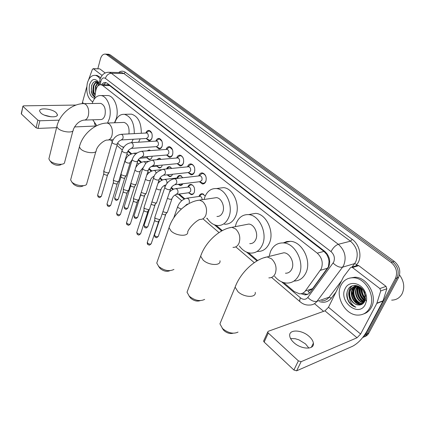 <?xml version="1.0" encoding="UTF-8"?>
<svg xmlns="http://www.w3.org/2000/svg" width="425" height="425" viewBox="0 0 425 425"><rect width="100%" height="100%" fill="white"/><g stroke="black" fill="none" stroke-linecap="round" stroke-linejoin="round"><path stroke-width="0.64" d="M152.198 156.209L151.98 157.154C151.369 158.86 150.413 159.673 149.111 159.603L146.827 157.834M162.244 165.086L162.116 165.548C161.489 167.248 160.517 168.061 159.189 167.992L156.82 166.186M172.518 174.255C171.875 175.907 170.887 176.694 169.559 176.625L167.131 174.84M182.989 183.743L180.232 185.507L178.192 184.333M177.007 178.001L177.039 177.905C177.687 176.194 178.712 175.376 180.11 175.445L182.888 177.751M187.845 187.096L187.908 186.904C188.567 185.199 189.614 184.381 191.038 184.45C194.012 185.576 195.112 188.163 194.331 192.222C193.662 193.906 192.631 194.719 191.223 194.65L188.588 192.769M199.001 196.462L199.097 196.169C199.777 194.475 200.839 193.657 202.289 193.726L205.238 196.021M145.881 133.03C146.561 131.203 147.602 130.337 149.016 130.433C151.688 131.522 152.665 134.066 151.953 138.061C151.279 139.952 150.232 140.856 148.803 140.765L146.211 138.486M155.858 141.116C156.549 139.246 157.622 138.353 159.083 138.449C161.856 139.565 162.871 142.152 162.127 146.216C161.436 148.107 160.368 149.005 158.907 148.915L156.241 146.641M166.122 149.441L166.127 149.419C166.823 147.512 167.928 146.604 169.437 146.694C172.316 147.831 173.368 150.471 172.598 154.604C171.891 156.49 170.797 157.388 169.309 157.303L166.568 155.029M176.678 158.01L176.715 157.903C177.427 155.996 178.553 155.088 180.099 155.178C183.085 156.342 184.179 159.03 183.372 163.237C182.654 165.123 181.533 166.021 180.014 165.931L177.198 163.667M187.547 166.839L187.611 166.637C188.344 164.735 189.497 163.827 191.069 163.917C194.177 165.107 195.309 167.848 194.469 172.13C193.731 174.011 192.589 174.909 191.043 174.818L188.142 172.566M198.741 175.939L198.836 175.631C199.585 173.735 200.765 172.832 202.364 172.917C205.599 174.133 206.778 176.928 205.902 181.294C205.148 183.164 203.984 184.062 202.406 183.977L199.421 181.735M309.708 292.889L307.96 291.529L312.593 288.655L328.424 266.762L329.03 261.295L328.435 258.246L326.761 254.416L327.069 253.794M283.65 282.582L294.281 291.592L299.572 293.829C301.936 293.888 303.864 292.926 305.368 290.95L321.257 268.839C323.361 262.884 322.022 257.656 317.252 253.151L102.765 85.531L101.049 84.745C98.334 84.655 96.56 86.743 95.726 90.993L94.584 98.68M326.761 254.416L328.435 258.246M106.957 84.798L106.149 84.787M326.618 254.304L323.951 251.398L109.623 85.584L107.769 84.787M123.797 147.114L123.808 147.124C121.539 146.763 119.515 145.403 117.736 143.034M128.164 150.817L131.617 153.744M138.486 159.561L141.637 162.233M149.122 168.576L151.948 170.972M160.087 177.868L162.568 179.972M171.397 187.452L173.506 189.242M179.175 194.044L184.779 198.799M216.065 225.303L222.317 230.605M248.45 252.748L257.64 260.541M166.563 168.943C167.216 167.37 168.194 166.621 169.49 166.701L171.859 168.412M156.618 159.758L159.173 158.201L161.086 159.37M147.061 150.864L149.138 149.94L150.524 150.604M106.409 54.156L108.598 54.825L392.748 261.938C398.018 266.571 399.447 271.904 397.024 277.939L367.205 333.784C366.185 335.633 364.73 336.844 362.828 337.413C364.73 336.844 366.185 335.633 367.205 333.784L397.024 277.939C399.447 271.904 398.018 266.571 392.748 261.938L108.598 54.825L106.409 54.156M108.136 54.235L110.325 54.905L394.352 261.433C399.617 266.05 401.041 271.368 398.623 277.382L368.82 333.088C367.806 334.937 366.35 336.143 364.453 336.712M301.033 293.733L304.736 294.833C307.084 294.881 309.002 293.93 310.489 291.98L328.69 266.927C330.809 260.993 329.476 255.792 324.684 251.318L107.27 83.284L105.57 82.508C104.04 82.317 102.723 83.066 101.618 84.75M97.006 84.363L97.16 83.831L97.006 84.363M97.814 68.808L100.417 58.969C101.453 55.563 103.116 53.943 105.411 54.108L106.872 54.751L391.133 262.448C396.413 267.097 397.842 272.452 395.42 278.497L365.58 334.48L362.764 337.45M323.611 311.334L314.495 303.657M103.424 84.766L106.016 82.615M307.923 294.169L306.505 294.259L302.791 293.16M290.567 338.55L295.242 338.72L298.908 339.83L305.517 343.915L308.863 348.086M293.749 342.507C301.171 349.642 314.686 349.982 313.384 343.156C313.066 340.935 311.658 338.704 309.166 336.457C301.766 329.534 288.527 329.115 289.723 335.994C290.02 338.119 291.364 340.292 293.749 342.507M356.984 265.535L357.823 265.28L358.727 265.63L352.463 267.527L379.881 288.559L386.027 286.37L386.846 288.745L382.962 301.081L366.802 331.415C362.69 338.443 357.94 343.4 352.543 346.279L296.618 370.828L293.898 370.016L298.382 360.862L301.123 361.68L357.027 337.774L360.623 334.029L376.816 303.418L380.71 290.966L379.881 288.559M358.727 265.63L386.027 286.37M352.463 267.527L351.555 267.176L350.45 267.692L343.485 276.882L328.477 307.27L324.96 310.845L268.191 331.319L267.692 332.074L268.276 333.041L264.164 342.077L293.898 370.016M264.164 342.077L263.585 341.105L263.888 340.436M268.276 333.041L298.382 360.862M399.537 274.959C404.106 281.334 404.929 287.667 402.023 293.957C399.67 297.983 396.217 300.039 391.659 300.135M341.02 285.18C343.655 280.187 347.735 277.716 353.265 277.769C365.617 277.615 376.258 296.82 369.692 308.019C367.046 312.71 363.141 315.074 357.988 315.106C345.328 315.382 334.815 296.438 341.02 285.18M349.568 278.115L354.955 277.228C367.296 277.068 377.921 296.209 371.36 307.376C369.58 310.659 367.035 312.827 363.731 313.889M349.132 302.43C350.981 304.911 353.223 306.494 355.853 307.174C351.369 304.826 349.175 300.799 349.276 295.093C350.285 300.741 353.255 304.029 358.195 304.964C360.968 305.23 363.083 304.146 364.528 301.702L365.362 299.413L364.565 292.586C361.42 284.718 351.273 283.002 348.091 289.409C346.051 293.585 346.402 297.925 349.132 302.43M365.277 304.497C358.689 318.07 338.109 301.155 345.212 288.517C348.782 280.362 361.239 282.428 365.218 292.209C366.536 295.274 366.918 298.313 366.371 301.32L365.277 304.497M356.936 285.669L352.947 289.08C349.531 294.748 354.636 304.289 360.602 304.21L362.472 303.997M356.989 285.685C354.949 286.227 353.425 287.417 352.426 289.26C349.01 294.934 354.115 304.481 360.081 304.406L362.403 304.04M356.782 286.206L355.024 288.373C351.613 294.026 356.708 303.53 362.668 303.445L363.173 303.445M356.49 286.2L354.508 288.548C351.092 294.206 356.192 303.716 362.153 303.636L362.982 303.615M357.993 286.344L357.085 287.672C353.897 293.006 358.19 301.952 363.943 302.605M357.685 286.291L356.57 287.847C353.292 293.308 357.914 302.483 363.752 302.839M359.29 286.705L359.13 286.976C356.325 291.81 359.375 299.763 364.634 301.5M358.955 286.588L358.62 287.151C355.725 292.108 359.061 300.316 364.469 301.808M360.628 287.491C359.348 292.713 360.873 296.9 365.203 300.061M360.283 287.242C358.716 292.793 360.31 297.203 365.075 300.459M362.169 288.899C361.919 292.501 363.051 295.55 365.553 298.047M361.755 288.469C361.271 292.533 362.514 295.917 365.495 298.632M363.715 290.95L365.426 295.529M358.291 286.126L357.223 286.025C354.386 286.073 352.261 287.327 350.859 289.792C347.528 295.348 352.304 304.714 358.195 304.964M359.736 286.88L356.703 286.206C353.86 286.248 351.735 287.507 350.333 289.972L349.276 295.093M357.345 303.264C354.307 299.779 352.569 295.779 352.134 291.263M352.07 290.009L352.097 288.724M363.104 290.031L365.548 296.554M361.138 287.906C360.751 292.421 362.164 296.241 365.373 299.37M359.507 286.785C358.259 292.676 360.012 297.489 364.767 301.224M357.77 286.62C355.969 293.324 357.956 298.642 363.736 302.568M355.188 285.409L354.397 286.53M354.386 286.546L354.009 287.236M353.696 287.948C351.847 294.748 353.85 300.135 359.704 304.114M351.757 286.03C348.967 288.878 348.128 292.66 349.233 297.394M363.412 290.477L365.495 296.018M361.356 288.097C361.069 292.405 362.429 296.066 365.426 299.094M359.709 286.87C358.557 292.618 360.272 297.335 364.862 301.022M358.094 286.365C356.177 293.128 358.153 298.504 364.023 302.494M352.054 285.908C349.536 288.378 348.585 291.741 349.201 295.997M347.204 291.534C346.375 299.237 349.26 304.454 355.853 307.174M233.081 333.227C230.031 334.007 226.998 333.126 223.97 330.581L222.626 328.791M221.271 320.599L219.922 323.861L222.594 328.589C228.23 333.099 233.378 334.263 238.032 332.084M285.457 273.217C288.299 273.291 290.424 271.888 291.832 269.02C294.902 262.9 289.919 252.886 283.836 252.779L280.112 253.698M269.121 256.424L270.507 251.462C273.238 245.57 277.541 242.728 283.417 242.925C295.306 243.164 305.129 262.921 299.003 274.927C296.23 280.484 292.097 283.204 286.599 283.082C282.072 282.721 278.067 280.447 274.582 276.266M283.278 242.914L286.652 241.581L290.323 241.32C302.191 241.533 311.971 261.056 305.846 272.951C303.184 278.269 299.221 280.973 293.951 281.068M200.17 300.645C197.126 301.676 194.007 300.9 190.814 298.323L189.72 296.91M188.073 289.42L187.016 292.203L189.311 296.23C194.926 300.597 200.042 301.654 204.653 299.402M249.735 243.647C252.471 243.748 254.506 242.33 255.845 239.387C258.543 233.511 254.208 224.251 248.742 224.065L245.756 224.639M235.259 226.668L236.263 223.258C238.845 217.255 242.951 214.375 248.577 214.614C259.261 214.997 267.803 233.277 262.422 244.8C259.781 250.511 255.818 253.273 250.527 253.093C246.208 252.657 242.478 250.282 239.339 245.958L239.365 245.995M249.826 214.391L255.558 213.366C266.231 213.727 274.741 231.806 269.354 243.222C266.709 248.875 262.746 251.621 257.46 251.457M169.862 270.704C166.866 271.942 163.689 271.267 160.342 268.674L159.444 267.538M157.579 260.69L156.756 263.059L158.738 266.507C164.316 270.725 169.389 271.697 173.947 269.429M216.947 216.463C219.56 216.585 221.505 215.146 222.769 212.149C225.154 206.508 221.34 197.885 216.415 197.646L214.025 198.002M204.064 199.468L204.722 197.29C207.161 191.202 211.066 188.296 216.426 188.567C226.068 189.04 233.58 206.056 228.825 217.138C226.323 222.95 222.541 225.749 217.472 225.532C213.371 225.043 209.907 222.588 207.076 218.184M218.864 188.238L223.449 187.622C233.091 188.078 240.582 204.914 235.811 215.895C233.304 221.659 229.516 224.437 224.448 224.225M83.082 185.932C80.267 187.287 77.148 186.772 73.716 184.392L73.206 183.775M70.986 178.558L70.624 179.929L71.889 182.081C75.098 185.449 84.299 186.952 86.503 184.503L95.853 151.507M128.918 133.912C129.609 127.744 128.01 123.909 124.127 122.411L122.958 122.453M114.824 122.756C116.848 116.843 120.057 114.038 124.44 114.336C131.028 116.477 134.316 122.91 134.3 133.631M129.195 114.203L131.437 114.144C138.035 116.264 141.323 122.639 141.297 133.269M133.179 139.257L131.601 142.646M140.165 138.842L138.577 142.205M61.094 164.618C58.321 165.915 55.239 165.415 51.855 163.12L51.414 162.6M49.162 157.733L48.875 158.902L49.991 160.799C53.045 164.018 62.337 165.506 64.403 163.142L72.935 130.82M84.772 120.073L100.369 119.558C102.473 119.696 104.013 118.235 104.98 115.164C105.963 108.97 104.555 105.049 100.767 103.392L99.806 103.408M92.167 103.509C94.111 97.909 97.091 95.264 101.108 95.572C107.573 96.167 112.285 109.257 109.353 118.761L107.546 123.027M106.229 95.551L108.067 95.545C114.548 96.13 119.255 109.113 116.301 118.538L114.484 122.767M96.778 125.683L92.777 119.808M199.803 181.688L202.863 183.265C204.25 183.334 205.28 182.548 205.944 180.896C206.715 177.055 205.673 174.595 202.826 173.522L201.657 173.676L200.021 175.227M175.419 184.668L200.048 181.656L201.902 180.232C202.358 177.916 201.737 176.433 200.026 175.791L199.373 175.865M160.554 218.795L159.471 219.635L155.412 218.376L154.843 217.584L155.013 216.771M160.14 219.406L158.036 221.951L155.114 221.048L154.727 220.017M188.466 172.529L191.5 174.123C192.865 174.197 193.874 173.411 194.523 171.753L194.841 170.17M194.597 167.801C193.975 165.877 192.955 164.783 191.526 164.518L190.416 164.656L188.865 166.063M164.018 175.174L188.7 172.508L190.517 171.073C190.958 168.805 190.357 167.354 188.711 166.722L188.11 166.781M149.658 208.93L148.559 209.748L144.558 208.5L144.022 207.756L144.171 206.991M154.987 205.132L147.98 226.265C147.438 227.274 146.258 227.226 144.447 226.121L144.043 225.447L149.281 209.504L147.172 212.054L144.293 211.161L143.921 210.194M177.459 163.641L180.476 165.251C181.815 165.325 182.803 164.533 183.435 162.876L183.68 161.893M183.377 158.589C182.745 156.937 181.804 156.002 180.551 155.778L179.499 155.901L178.032 157.181M152.973 165.962L177.687 163.62L179.467 162.191C179.887 159.959 179.308 158.536 177.73 157.919L177.177 157.967M139.087 199.357L137.971 200.154L134.024 198.921L133.514 198.215L133.652 197.498M138.731 199.899L136.637 202.454L133.795 201.567L133.439 200.658M166.775 155.013L169.772 156.634C171.084 156.713 172.051 155.917 172.672 154.254L172.821 153.712M172.508 149.77L169.888 147.289L168.89 147.401L167.503 148.564M142.258 157.027L166.993 154.998L168.736 153.563C169.139 151.369 168.582 149.972 167.062 149.372L166.552 149.409M128.828 190.065L127.697 190.841L123.802 189.624L123.319 188.955L123.441 188.28M128.499 190.581L127.224 192.567L126.406 193.131L123.601 192.259L123.261 191.399M161.968 141.265L159.529 139.044L158.583 139.14L157.271 140.202M131.862 148.352L156.607 146.614L158.312 145.18C158.7 143.023 158.164 141.653 156.697 141.063L156.23 141.095M118.867 181.045L117.714 181.799L113.879 180.598L113.417 179.961L113.523 179.329M118.559 181.528L117.3 183.531L116.471 184.078L113.703 183.218L113.379 182.41M156.395 146.63L159.375 148.261C160.661 148.341 161.606 147.544 162.212 145.881M151.73 133.03L149.457 131.028L148.559 131.113L147.326 132.079M121.773 139.926L146.513 138.47L148.182 137.031C148.553 134.916 148.038 133.567 146.62 132.993L146.189 133.014M109.188 172.279L108.024 173.018L104.237 171.827L103.897 170.627M108.906 172.736L107.663 174.749L106.818 175.286L104.088 174.431L103.774 173.671M146.312 138.481L149.271 140.123C150.498 140.208 151.417 139.442 152.017 137.838M203.724 194.273L201.604 194.151L199.989 195.755M202.146 199.755C202.082 197.827 201.37 196.679 200.01 196.318L199.325 196.419L201.604 194.151M192.408 184.987L190.405 184.864L188.87 186.325M176.72 194.379L188.849 192.732L190.597 191.362C191.032 189.072 190.416 187.611 188.742 186.979L188.105 187.058M167.53 211.894L166.499 212.681L162.887 211.719M167.142 212.463L165.075 214.96L162.122 213.977M188.631 192.764L191.675 194.268L193.545 193.625M181.427 175.971L179.531 175.844L178.075 177.177M178.585 178.24L177.214 177.979M156.788 202.358L155.736 203.123L151.89 201.96M156.427 202.895L154.365 205.397L151.55 204.521L151.194 204.074M178.766 184.259L180.689 185.135L182.437 184.567M170.754 167.211L168.964 167.089L167.583 168.3M146.354 193.099L145.286 193.848L141.233 192.445M146.019 193.609L143.958 196.111L141.185 195.245L140.829 194.358M167.184 174.829L170.016 176.263L171.652 175.759M160.384 158.7L158.69 158.578L157.383 159.683L158.69 158.578M136.223 184.11L135.134 184.838L131.336 183.648L130.916 183.143M135.91 184.588L134.64 186.559L133.854 187.09L131.118 186.235L130.773 185.401M156.66 166.09L159.646 167.641L161.176 167.195M151.077 166.621L156.852 166.074L158.1 165.479M150.307 150.429L148.702 150.312L147.911 150.801M126.374 175.371L125.274 176.083L121.523 174.903L121.056 174.271L121.162 173.671M126.087 175.828L124.833 177.809L124.036 178.325L121.332 177.48L121.008 176.688M146.598 157.696L149.568 159.258L151.002 158.87M139.591 158.286L146.79 157.68L148.32 156.528M40.843 112.992C45.023 117.125 58.406 118.304 57.359 114.516L56.111 112.636C51.935 108.593 38.723 107.36 39.663 111.175L40.843 112.992M99.54 68.855L93.399 68.792L102.106 75.469M99.918 68.972L105.214 72.994M95.487 126.028L74.492 126.937M50.134 116.7L45.379 115.51M56.583 127.659L38.037 128.414L36.083 127.797L37.862 120.153L39.828 120.774L59.192 120.153M75.995 105.06L23.641 105.846L22.913 106.223L21.42 114.022L36.083 127.797M21.42 114.022L21.287 113.592M23.083 106.494L37.862 120.153M82.11 103.7L86.732 86.875M93.399 68.792L92.416 69.264L88.554 79.868M44.418 115.132L51.154 116.817M92.724 101.968C87.582 98.292 85.786 92.018 87.338 83.141C88.942 77.711 91.582 75.119 95.248 75.353C97.123 75.682 98.759 76.952 100.162 79.162M95.678 75.363L97.006 75.39L100.762 77.632M94.626 98.414C90.121 96.826 88.411 92.31 89.494 84.862C91.598 79.114 94.44 77.977 98.021 81.446L98.951 83.114C95.976 80.182 93.532 80.989 91.619 85.542L91.317 91.997L92.358 94.887L94.833 97.017C91.147 95.853 89.983 86.514 93.303 82.54M94.876 96.725C93.362 95.444 92.687 93.181 92.852 89.93C93.128 92.225 93.888 93.92 95.131 95.009M98.515 82.599L96.05 86.052L95.699 91.189M98.334 82.413L95.508 86.047L95.498 92.549M99.152 83.406L97.585 86.328M98.053 82.163C96.199 82.163 94.807 83.454 93.882 86.036L93.596 91.529L95.157 94.828M98.212 82.296L97.707 82.179C95.768 82.052 94.313 83.337 93.335 86.031L92.852 89.93M99.285 83.9L98.403 85.51M98.021 81.446L99.307 83.778M97.739 82.158L96.517 83.969M96.454 81.366L94.366 83.916M95.986 86.254L95.731 90.961M93.845 86.147L93.882 92.592M327.595 268.217L320.381 270.316M329.03 261.295L329.747 261.922M107.69 84.724L107.977 83.831M323.951 251.398L317.252 253.151M312.593 288.655L305.368 290.95M109.623 85.584L102.765 85.531M110.325 54.905L106.872 54.751M394.352 261.433L391.133 262.448M398.623 277.382L395.42 278.497M368.82 333.088L365.58 334.48M281.578 281.817L300.443 297.829C303.28 299.933 305.729 299.811 307.801 297.468L333.71 262.076C335.144 258.092 334.247 254.596 331.011 251.6L105.379 78.375C103.397 77.238 101.894 78.157 100.874 81.132L100.284 84.718M107.743 72.303L109.135 72.298L111.313 73.27L338.327 244.295C344.856 250.251 346.662 257.221 343.745 265.205L342.545 267.182L354.631 263.59L355.831 261.646C358.743 253.81 356.963 246.989 350.482 241.177L123.946 73.562L121.757 72.601L120.588 72.574M118.676 72.526C120.875 70.81 123.112 70.736 125.396 72.308L352.261 239.397L350.482 241.177L338.327 244.295C335.495 245.352 333.057 247.786 331.011 251.6M99.721 81.016L99.668 81.361L100.683 82.062M352.261 239.397C359.098 244.2 362.031 255.324 358.28 262.411L355.98 265.837M335.957 292.097L331.319 298.175C328.19 301.941 324.238 303.089 319.467 301.623M333.115 263.07C336.451 266.262 339.596 267.633 342.545 267.182L316.933 301.362L329.093 297.224L341.45 280.946M307.801 297.468C310.946 300.634 313.99 301.936 316.933 301.362C314.989 303.854 312.502 305.081 309.474 305.038C306.829 305.23 304.332 304.608 301.994 303.179L300.305 301.947M321.661 300.868C324.679 300.889 327.154 299.678 329.093 297.224L331.319 298.175M352.012 267.038L354.631 263.59L356.926 264.594M105.379 78.375C106.51 75.225 108.492 73.525 111.313 73.27L123.946 73.562L125.396 72.308M122.453 146.784L123.452 147.629M127.84 151.353L130.974 154.015M138.152 160.108L140.988 162.515M148.782 169.129L151.3 171.264M159.736 178.426L161.909 180.269M171.041 188.015L172.847 189.55M178.288 194.167L184.115 199.113M206.672 218.253L207.692 219.119M214.322 224.745L221.659 230.972M246.553 252.094L256.966 260.934M300.443 297.829C299.598 299.715 299.492 301.033 300.124 301.793L271.575 277.424M324.96 310.845L357.027 337.774M328.477 307.27L360.623 334.029M382.962 301.081L376.816 303.418M301.123 361.68L296.618 370.828M376.933 303.142L383.074 300.804M386.846 288.745L380.71 290.966M268.839 277.87C271.697 277.966 273.822 276.542 275.23 273.61C277.052 268.026 275.83 263.102 271.57 258.836L267.16 256.913L263.25 257.954M255.228 292.31C256.466 297.962 244.083 297.617 237.984 291.72L235.11 287.151L236.358 284.102M232.964 247.377C235.7 247.493 237.734 246.048 239.062 243.042C240.693 237.602 239.551 232.911 235.647 228.979L231.912 227.317L228.772 227.975M219.985 260.753C221.191 266.018 208.787 265.588 203.097 260.068L200.643 256.19L201.625 253.587M216.415 197.646L199.506 200.143C187.048 201.333 173.14 214.195 169.017 227.747L171.132 231.067C176.439 236.236 188.849 236.762 187.675 231.859C189.529 226.918 197.136 219.985 200.095 219.396C202.709 219.528 204.643 218.067 205.897 215.008C207.352 209.706 206.284 205.232 202.693 201.588L199.506 200.143L196.993 200.547M156.756 263.059L169.788 225.532M124.127 122.411L107.344 123.037C95.306 123.053 82.301 134.305 79.385 146.976L80.718 149.037C84.968 153.218 97.261 154.094 96.209 150.211C98.441 143.602 105.963 139.597 107.121 140.069C109.321 140.218 110.93 138.725 111.945 135.596C112.97 130.73 112.094 126.857 109.315 123.973L107.344 123.037L106.138 123.091M70.624 179.929L79.725 145.701M100.767 103.392L84.097 103.62C72.207 103.381 59.479 114.219 56.838 126.629L58.013 128.435C62.002 132.377 74.232 133.354 73.217 129.721C75.682 124.201 79.193 120.998 83.762 120.105C85.85 120.248 87.369 118.756 88.326 115.627C89.25 110.882 88.416 107.153 85.829 104.449L84.097 103.62L83.114 103.636M48.875 158.902L57.109 125.545M158.658 221.675L151.337 243.323C150.785 244.417 149.563 244.386 147.677 243.217L147.411 242.016M147.852 244.481L147.677 243.217M165.001 186.888L164.804 187.478L165.452 188.418C168.199 190.007 169.936 190.129 170.653 188.79C171.387 186.995 172.752 185.651 174.755 184.753L176.593 183.287C177.028 181.512 176.662 180.083 175.493 179.01L174.022 178.771M147.826 211.772L140.776 233.277C140.213 234.34 139.002 234.303 137.137 233.16L136.882 232.023M137.333 234.419L137.137 233.16M153.776 177.358L153.595 177.91L154.206 178.798C156.921 180.354 158.642 180.482 159.375 179.18C160.028 177.443 161.378 176.131 163.413 175.238L165.208 173.772C165.628 172.013 165.272 170.611 164.135 169.57L162.764 169.331M137.312 202.162L130.518 223.523C129.949 224.559 128.748 224.517 126.91 223.396L126.661 222.323M127.118 224.655L126.91 223.396M142.89 168.109L142.726 168.629L143.305 169.469C145.982 170.993 147.688 171.126 148.431 169.867C149.037 168.162 150.365 166.882 152.41 166.016L154.174 164.544C154.572 162.807 154.222 161.426 153.122 160.416L151.852 160.183M127.107 192.838L120.557 214.051C119.983 215.055 118.793 215.013 116.976 213.913L116.732 212.904M117.199 215.172L116.976 213.913M132.329 159.136L132.18 159.625L132.733 160.416C135.373 161.914 137.068 162.047 137.817 160.831C138.353 159.178 139.666 157.925 141.743 157.069L143.464 155.593C143.852 153.871 143.507 152.517 142.439 151.534L141.254 151.305M117.194 183.786L110.877 204.85C110.303 205.827 109.119 205.78 107.323 204.701L107.089 203.745M107.557 205.96L107.323 204.701M122.081 150.429L121.948 150.886L122.469 151.635C125.072 153.101 126.756 153.244 127.521 152.06C128.01 150.445 129.296 149.223 131.389 148.383L133.073 146.907C133.445 145.207 133.11 143.873 132.069 142.917L130.969 142.688M107.562 174.988L101.474 195.909C100.89 196.855 99.716 196.802 97.941 195.75L97.713 194.841M98.191 197.003L97.941 195.75M112.136 141.971L112.503 143.113C115.079 144.548 116.748 144.691 117.518 143.549C117.943 141.982 119.218 140.787 121.338 139.952L122.984 138.476C123.335 136.786 123.011 135.479 122.002 134.544L120.971 134.327M189.167 202.693C189.608 200.972 189.242 199.569 188.073 198.486L186.511 198.252M181.358 209.047L178.288 207.777L177.623 206.784L177.836 206.173M165.676 214.699L158.408 235.976C157.872 237.017 156.682 236.969 154.849 235.843L154.572 234.685M155.024 237.102L154.849 235.843M167.423 198.321C170.016 199.617 171.572 199.638 172.093 198.39C172.832 196.637 174.16 195.33 176.077 194.464L177.82 193.072C178.24 191.372 177.889 189.991 176.752 188.939L175.297 188.705M144.638 227.38L144.447 226.121M166.887 183.488C167.168 181.873 166.797 180.598 165.771 179.674L164.411 179.44M165.904 184.965L165.102 185.135C163.173 185.975 161.861 187.255 161.176 188.971C160.496 190.241 158.854 190.14 156.257 188.673M147.831 226.7C145.387 228.82 146.184 227.848 144.569 227.311L144.181 225.027M144.606 195.84L137.849 216.83C137.302 217.812 136.133 217.759 134.343 216.676L134.082 215.64M134.55 217.935L134.343 216.676M156.288 173.156L155.109 170.685L153.839 170.452M154.296 176.125C152.4 177.007 151.162 178.245 150.583 179.828C149.85 181.071 148.203 180.949 145.637 179.467L145.435 179.276M134.528 186.819L128.01 207.666C127.457 208.617 126.294 208.563 124.525 207.501L124.275 206.523M124.743 208.755L124.525 207.501M145.748 163.513L144.755 161.957L143.57 161.728M143.028 167.732L140.292 170.951C139.554 172.157 137.918 172.029 135.384 170.579L134.959 170.085M124.727 178.048L118.437 198.751C117.879 199.681 116.726 199.623 114.978 198.581L114.734 197.652M115.212 199.835L114.978 198.581M135.394 154.323L134.698 153.473L133.588 153.25M132.138 159.768L130.3 162.329C129.551 163.498 127.93 163.37 125.423 161.941L125.046 160.735M82.636 102.611L83.81 103.588M39.828 120.774L38.037 128.414M98.573 84.145L98.924 83.077M149.111 159.603L149.945 159.529M159.189 167.992L160.092 167.902M169.559 176.625L170.537 176.513M180.232 185.507L181.294 185.374M191.223 194.65L192.376 194.491M148.803 140.765L149.643 140.712M158.907 148.915L159.816 148.851M169.309 157.303L170.298 157.218M180.014 165.931L181.087 165.83M191.043 174.818L192.212 174.691M202.406 183.977L203.676 183.818M104.098 83.874L103.891 84.772M107.886 84.803L101.049 84.745M169.527 157.319L170.085 157.271M108.864 54.267L105.411 54.108M120.461 72.569L109.135 72.298C106.872 72.17 104.901 72.845 103.211 74.311C101.766 75.082 99.567 80.187 99.939 79.948L99.11 85.058M94.419 123L95.62 126.278M110.426 139.878L112.301 141.482M116.965 145.456L122.246 149.967M126.942 153.977L128.695 155.47M137.227 162.754L138.688 164.002M147.815 171.796L148.973 172.778M153.377 176.54L153.914 176.997M158.738 181.114L159.566 181.82M164.018 185.624L165.128 186.57M170 190.724L170.478 191.133M174.983 194.979L181.725 200.733M186.288 204.627L186.687 204.967M202.996 218.891L219.04 232.581M235.763 246.856L254.288 262.666M306.505 294.259L304.736 294.833M311.339 347.278L313.384 343.156M267.692 332.074L263.585 341.105M351.555 267.176L357.823 265.28M353.265 277.769L354.955 277.228M360.081 304.406L360.602 304.21M362.153 303.636L362.668 303.445M356.703 286.206L357.223 286.025M364.565 292.586L365.218 292.209M365.367 299.413L366.371 301.32M223.709 330.315L222.19 328.174M283.836 252.779L267.16 256.913C254.586 259.128 240.21 273.121 235.11 287.151L219.922 323.861M283.417 242.925L290.323 241.32M190.597 298.1L188.971 295.885M248.742 224.065L231.912 227.317C219.374 228.979 205.227 242.388 200.643 256.19L187.016 292.203M248.577 214.614L255.558 213.366M160.161 268.488L158.445 266.215M216.426 188.567L223.449 187.622M73.599 184.275L71.708 181.905M124.44 114.336L131.437 114.144M113.14 139.719L108.348 140M51.76 163.025L49.837 160.639M101.108 95.572L108.067 95.545M151.162 243.817C148.665 245.953 149.462 244.997 147.783 244.407C147.464 244.333 147.284 243.695 147.252 242.494L154.673 220.341M202.826 173.522L203.734 173.421M199.341 175.87L201.657 173.676M200.026 175.791L174.702 178.686C170 179.557 166.701 182.49 164.804 187.478L154.801 217.403M203.979 183.122L204.871 183.01M170.457 189.38L160.549 218.625M154.705 220.474L154.843 217.584M140.611 233.739C138.114 235.907 138.927 234.919 137.259 234.35L136.733 232.475L143.873 210.492M191.526 164.518L192.413 164.433M188.073 166.786L190.416 164.656M188.711 166.722L163.391 169.262C157.569 171.025 154.302 173.905 153.595 177.91L143.979 207.581M192.525 174.011L193.407 173.91M159.189 179.738L149.653 208.765M143.905 210.619L144.022 207.756M130.369 223.959C127.898 226.132 128.711 225.154 127.043 224.581C126.751 224.533 126.576 223.917 126.528 222.748L133.397 200.935M180.551 155.778L181.422 155.704M177.124 157.972L179.499 155.901M177.73 157.919L152.426 160.124C148.538 161.155 146.168 162.44 145.323 163.976L142.726 168.629L133.477 198.05M181.422 165.16L182.282 165.075M148.267 170.388L139.081 199.197M133.423 201.057L133.514 198.215M120.424 214.46C117.943 216.654 118.819 215.661 117.125 215.098L116.609 213.297L123.223 191.659M169.888 147.289L170.738 147.231M166.494 149.414L168.89 147.401M167.062 149.372L141.78 151.258C136.999 152.102 133.795 154.886 132.18 159.625L123.282 188.801M170.643 156.559L171.482 156.49M137.668 161.319L128.823 189.917M123.25 191.771L123.319 188.955M110.755 205.232C108.38 207.427 109.135 206.444 107.483 205.886L106.978 204.117L113.348 182.649M159.529 139.044L160.363 138.991M156.166 141.095L158.583 139.14M156.697 141.063L131.452 142.657C126.873 143.268 123.707 146.009 121.948 150.886L113.379 179.817M160.177 148.203L160.995 148.144M127.383 152.522L118.862 180.901M113.374 182.755L113.417 179.961M101.363 196.27C98.988 198.47 99.774 197.482 98.117 196.929L97.612 195.192L103.748 173.894M149.457 131.028L150.269 130.985M146.12 133.02L148.559 131.113M146.62 132.993L121.417 134.3C116.806 134.916 113.672 137.615 112.009 142.402L103.764 171.084M150.009 140.08L150.806 140.032M117.396 143.979L109.183 172.146M103.774 173.995L103.796 171.227M202.757 193.986L203.107 193.933M200.01 196.318L187.228 198.14C182.702 199.086 179.504 201.971 177.623 206.784L173.761 217.876M184.094 206.789L187.388 204.08M188.413 203.926L188.089 203.973M158.243 236.438C155.773 238.553 156.57 237.57 154.955 237.033L154.424 235.131L159.354 220.554M191.505 184.71L191.845 184.668M188.094 187.064L190.405 184.864M188.742 186.979L175.955 188.61C173.671 188.881 171.541 190.002 169.575 191.972M192.753 194.119L193.088 194.076M171.897 198.964L167.524 211.735M180.572 175.711L180.912 175.674M177.193 177.979L179.531 175.844M177.799 177.91L165.017 179.366C162.403 179.669 160.055 181.018 157.983 183.409M181.682 185.013L182.006 184.971M160.995 189.513L156.782 202.204M137.716 217.239C135.262 219.385 136.117 218.392 134.481 217.866L133.96 216.038L140.787 194.623M169.952 166.967L170.282 166.935M166.887 168.911L168.964 167.089M161.293 169.697L154.403 170.393C151.401 170.744 148.84 172.359 146.721 175.243M170.93 176.163L171.254 176.125M150.418 180.338L146.349 192.955M140.813 194.735L140.856 193.646M127.882 208.048C125.481 210.194 126.315 209.217 124.674 208.686L124.158 206.895L130.741 185.645M159.63 158.472L159.954 158.44M148.654 161.272L144.086 161.675C140.569 162.116 137.774 164.108 135.708 167.652M160.491 167.556L160.809 167.524M140.144 171.429L136.218 183.967M130.762 185.752L130.831 183.425M118.32 199.118C115.913 201.28 116.774 200.276 115.143 199.766L114.628 198.002L120.976 176.922M149.6 150.211L149.913 150.184M148.118 150.785L148.702 150.312M137.02 152.984L134.066 153.207C126.671 155.029 126.353 158.148 124.913 161.187L121.024 174.133M150.349 159.194L150.657 159.168M130.162 162.775L126.368 175.238M120.998 177.023L121.056 174.271M57.104 115.563L57.359 114.516M22.913 106.223L21.25 113.746M93.149 68.675L99.662 68.861M95.248 75.353L97.006 75.39M97.707 82.179L98.079 82.184"/></g></svg>
